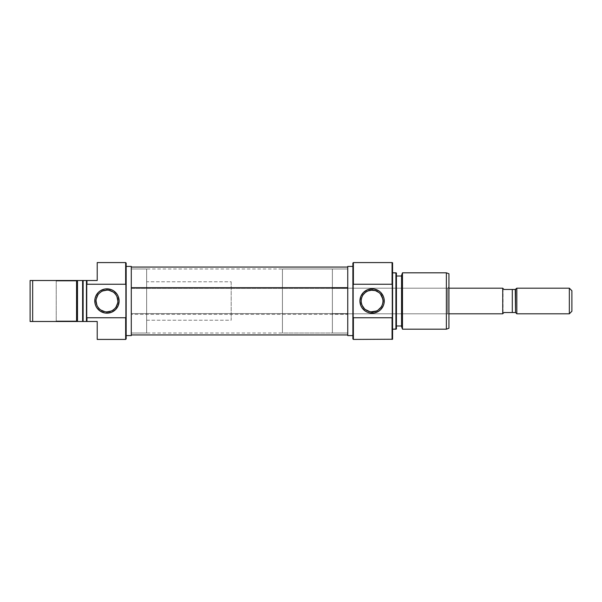 <?xml version="1.0" encoding="UTF-8"?>
<svg xmlns="http://www.w3.org/2000/svg" width="602" height="602" viewBox="0 0 602 602"><rect width="100%" height="100%" fill="white"/><g stroke="black" fill="none" stroke-linecap="round" stroke-linejoin="round"><path stroke-width="0.45" stroke-dasharray="3.01 2.26" d="M76.725 281.021L56.227 281.021L55.715 280.509L77.237 280.509L76.725 281.021L76.725 320.979L77.237 321.491L55.715 321.491L56.227 320.979L76.725 320.979L56.227 320.979L56.227 281.021L76.725 281.021L56.227 281.021L56.227 320.979L76.725 320.979L76.725 281.021L77.237 280.509L55.715 280.509L77.026 280.509L55.715 280.509L56.227 281.021L76.725 281.021M125.652 339.423L125.652 262.577L125.652 339.423M126.164 263.089L126.164 338.911L126.164 263.089M106.953 290.111A10.889 10.889 0 0 0 96.064 301A10.889 10.889 0 0 0 106.953 311.889A10.889 10.889 0 0 0 117.841 301A10.889 10.889 0 0 0 106.953 290.111L109.075 290.322M146.655 320.211L231.191 320.211L231.191 281.789L146.655 281.789L146.655 333.019L146.655 268.981L131.289 268.981L131.289 333.019L146.655 333.019L131.289 333.019L131.289 301L131.289 335.585L131.289 266.415L131.289 333.019L131.289 268.981L146.655 268.981L146.655 333.019L146.655 281.789L146.655 320.211L146.655 281.789L231.191 281.789L231.191 320.211L146.655 320.211M97.215 280.509L97.215 262.577L97.215 280.509L86.966 280.509L86.966 321.491L86.966 280.509L97.215 280.509M97.215 321.491L86.455 321.491L86.455 280.509L86.966 280.509L86.455 280.509L86.455 321.491L86.455 280.509L86.455 321.491L82.617 321.491L82.617 280.509L83.129 280.509L83.129 321.491L83.129 280.509L86.455 280.509L82.617 280.509L82.617 321.491L82.617 280.509L82.617 321.491L77.492 321.491L77.492 280.509L77.492 321.491L77.492 280.509L77.492 321.491L30.1 321.491L30.1 280.509L32.658 280.509L32.658 321.491L32.658 280.509L76.559 280.509L76.559 321.491L76.559 280.509L77.492 280.509L77.492 321.491L30.1 321.491L30.1 280.509L82.617 280.509L77.492 280.509L77.492 321.491L82.617 321.491L82.617 301L82.617 321.491L86.455 321.491L86.455 301L86.455 321.491L97.215 321.491L97.215 339.423L97.215 321.491M146.655 268.981L146.655 294.754L146.655 268.981M231.191 281.789L231.191 320.211L231.191 281.789M77.237 321.491L55.715 321.491L77.237 321.491L76.725 320.979L56.227 320.979L55.715 321.491L77.237 321.491M111.114 311.061L113.003 310.053M114.651 308.698L116.005 307.05M117.631 303.122L117.841 301M117.006 296.831L116.005 294.95M114.651 293.302L113.003 291.947M102.784 290.939L100.903 291.947M99.255 293.302L97.9 294.95M96.275 298.878L96.064 301M96.892 305.169L97.9 307.05M99.255 308.698L100.903 310.053M104.831 311.678L106.953 311.889M131.289 313.567L131.289 268.981L131.289 288.433L347.753 288.433L347.753 268.981L347.753 313.567L131.289 313.567L131.289 301.339L131.289 314.319L347.753 314.319L347.753 334.945L347.753 267.055L347.753 314.319L131.289 314.319L131.289 267.055L131.289 334.945L131.289 300.646L131.289 333.019L131.289 313.567L347.753 313.567L347.753 268.981L347.753 333.019L347.753 288.433L131.289 288.433L131.289 313.567M131.289 287.681L131.289 267.062L131.289 287.681M447.655 313.808L447.655 288.192L448.941 286.913L448.941 315.087L447.655 313.808L332.379 313.808L332.379 288.192L447.655 288.192L447.655 313.808L447.655 288.192L332.379 288.192L332.379 301L332.379 268.981L332.379 333.019L347.753 333.019L347.753 268.981L332.379 268.981L347.753 268.981L347.753 301L347.753 266.415L347.753 335.585L347.753 268.981L347.753 333.019L332.379 333.019L332.379 268.981L332.379 313.808L332.379 288.192L332.379 313.808L447.655 313.808L448.941 315.087L448.941 286.913L448.941 328.248L448.941 273.752L448.941 314.816L448.941 286.913L447.655 288.192L447.655 313.808M353.389 262.577L353.389 339.423L353.389 262.577M352.877 338.911L352.877 263.089L352.877 338.911M378.944 292.542L376.363 290.992L373.24 290.172M381.021 294.769L380.426 293.994M378.124 310.06L376.355 311.016L381.006 307.246L382.729 303.288L382.977 301.023L381.593 295.695M382.044 305.395L382.977 301.023L382.737 298.75M373.225 311.828L376.355 311.016M392.068 339.423L392.068 262.577L392.068 339.423M392.579 262.758L392.579 339.242L392.579 262.758M401.549 325.975L401.549 275.385L401.549 325.975M396.425 276.025L396.425 325.975L396.425 276.025M446.375 272.819L446.375 329.181L446.375 272.819M402.482 329.181L402.482 272.819L402.482 329.181M396.425 273.007L396.425 328.993L396.425 273.007M396.425 325.975L396.425 276.506L396.425 325.975M395.913 272.819L395.913 329.181L395.913 272.819M392.579 329.181L392.579 306.501L392.579 329.181M332.379 333.019L332.379 268.981L282.428 268.981L282.428 333.019L332.379 333.019L332.379 268.981L332.379 333.019L282.428 333.019L282.428 268.981L332.379 268.981L332.379 333.019M362.118 305.372L361.2 300.985L362.126 296.613L363.164 294.762L366.904 291.428L370.945 290.172M370.937 311.828L366.039 310.053L363.156 307.231M364.481 308.788L365.233 309.458M363.164 294.762L361.441 298.72L361.433 303.257M448.941 288.192L332.379 288.192L332.379 313.808L448.941 313.808L332.379 313.808L332.379 288.192L448.941 288.192M504.017 289.472L512.302 289.472L512.302 312.528L504.017 312.528L502.738 313.71L502.738 288.29L504.017 289.472L515.244 289.472L512.302 289.472L512.302 312.528L504.017 312.528M515.545 289.472L515.545 312.528L515.545 289.472M514.492 312.528L512.302 312.528L514.492 312.528M516.825 288.192L516.825 313.808L516.825 288.192M571.9 290.751L571.9 311.249L571.9 290.751M569.341 288.192L569.341 313.808L569.341 288.192M502.738 288.192L502.738 313.808L502.738 288.192M503.061 288.591L503.061 313.409M332.379 288.192L332.379 313.808L332.379 288.192M282.428 268.981L282.428 333.019L282.428 268.981M131.289 268.981L347.753 268.981M131.289 333.019L347.753 333.019"/><path stroke-width="0.9" d="M125.652 284.249L126.164 285.461L126.164 263.089L125.652 262.577L125.652 284.249L125.652 262.577L126.164 263.089L126.164 301L126.164 285.461L125.652 284.249L86.966 284.249L86.966 280.509L86.966 284.249L125.652 284.249M126.164 338.911L125.652 339.423L97.215 339.423L125.652 339.423L125.652 317.751L86.966 317.751L86.966 321.491L97.215 321.491L97.215 339.423L97.215 321.491L86.966 321.491L86.966 317.751L86.455 317.314L86.455 321.491L86.966 321.491L83.129 321.491L83.129 280.509L83.129 321.491L86.455 321.491L86.455 284.686L86.966 284.249L86.455 284.686L86.455 317.314L86.966 317.751L125.652 317.751L125.652 339.423L126.164 338.911L126.164 301L126.164 316.539L125.652 317.751L126.164 316.539L126.164 338.911M106.953 290.111L106.953 288.832A12.168 12.168 0 0 1 119.121 301A12.168 12.168 0 0 1 106.953 313.168L111.611 312.242L115.554 309.601L118.195 305.658L119.121 301L118.195 296.342L117.066 294.243L113.71 290.879L111.611 289.758L106.953 288.832L104.575 289.065L100.188 290.879L98.344 292.399L95.71 296.342L95.018 298.63L95.018 303.37L95.71 305.658L96.832 307.757L100.188 311.121L104.575 312.935L106.953 313.168L106.953 311.889A10.889 10.889 0 0 0 117.841 301A10.889 10.889 0 0 0 106.953 290.111A10.889 10.889 0 0 0 96.064 301A10.889 10.889 0 0 0 106.953 311.889L106.953 313.168A12.168 12.168 0 0 1 94.785 301A12.168 12.168 0 0 1 106.953 288.832L106.953 290.111A10.889 10.889 0 0 1 117.841 301A10.889 10.889 0 0 1 106.953 311.889A10.889 10.889 0 0 1 96.064 301A10.889 10.889 0 0 1 106.953 290.111L102.784 290.939M126.164 335.585L131.289 335.585L131.289 266.415L126.164 266.415L131.289 266.415L131.289 335.585L126.164 335.585M97.215 280.509L86.455 280.509L86.455 284.686L86.455 280.509L32.658 280.509L32.658 321.491L76.559 321.491L76.559 280.509L76.559 321.491L83.129 321.491L82.617 321.491L82.617 280.509L82.617 321.491L77.492 321.491L77.492 280.509L30.1 280.509L30.1 321.491L32.658 321.491L32.658 280.509L30.1 280.509L30.1 321.491L77.492 321.491L77.492 280.509L97.215 280.509L97.215 262.577L97.215 280.509M125.652 262.577L97.215 262.577L125.652 262.577M106.953 311.889L111.114 311.061M113.003 310.053L114.651 308.698M116.005 307.05L117.631 303.122M117.841 301L117.006 296.831M116.005 294.95L114.651 293.302M113.003 291.947L109.075 290.322M100.903 291.947L99.255 293.302M97.9 294.95L96.275 298.878M96.064 301L96.892 305.169M97.9 307.05L99.255 308.698M100.903 310.053L104.831 311.678M347.753 287.681L131.289 287.681L347.753 287.681M353.389 317.751L352.877 316.539L352.877 338.911L353.389 339.423L353.389 317.751L353.389 339.423L352.877 338.911L352.877 301L352.877 316.539L353.389 317.751L392.068 317.751L392.068 339.423L392.068 317.751L353.389 317.751M352.877 263.089L353.389 262.577L392.068 262.577L392.068 284.249L392.579 284.686L392.579 262.758L392.068 262.577L392.579 262.758L392.579 317.314L392.068 262.577L353.389 262.577L353.389 284.249L392.068 284.249L353.389 284.249L353.389 262.577L352.877 263.089L352.877 301L352.877 285.461L353.389 284.249L352.877 285.461L352.877 263.089M373.24 290.172L372.089 290.111A10.889 10.889 0 0 1 382.977 301A10.889 10.889 0 0 1 372.089 311.889A10.889 10.889 0 0 0 382.977 301A10.889 10.889 0 0 0 372.089 290.111L372.089 288.832A12.168 12.168 0 0 1 384.257 301A12.168 12.168 0 0 1 372.089 313.168L372.089 311.889L373.225 311.828M378.944 292.542L375.392 290.631L370.945 290.172M380.426 293.994L382.737 298.75M381.593 295.695L381.021 294.769M378.124 310.06L381.006 307.246L382.044 305.395M370.937 311.828L376.355 311.016M402.482 272.819L401.549 275.385L401.549 326.615L402.482 329.181L402.482 272.819L402.482 329.181L446.375 329.181L448.941 328.248L448.941 273.752L446.375 272.819L446.375 329.181L446.375 272.819L402.482 272.819L446.375 272.819L448.941 273.752L448.941 328.248L446.375 329.181L402.482 329.181L401.549 326.615L401.549 275.385L402.482 272.819M395.913 329.181L396.425 328.993L396.425 273.007L395.913 272.819L395.913 329.181L395.913 272.819L392.579 272.819L396.425 273.007L396.425 328.993L392.579 329.181L395.913 329.181M392.579 339.242L353.389 339.423L392.579 339.242L392.579 317.314L392.068 317.751L392.579 317.314L392.579 339.242M352.877 266.415L347.753 266.415L347.753 335.585L352.877 335.585L347.753 335.585L347.753 266.415L352.877 266.415M401.549 276.025L396.425 276.025L401.549 276.025M396.425 325.975L401.549 325.975L396.425 325.975M363.164 294.762L365.241 292.534L367.822 290.984L372.089 290.111A10.889 10.889 0 0 0 361.2 301A10.889 10.889 0 0 0 372.089 311.889L369.831 311.648M363.156 307.231L362.118 305.372L364.481 308.788M372.089 288.832L367.431 289.758L363.48 292.399L360.846 296.342L359.921 301L360.846 305.658L361.968 307.757L365.324 311.121L367.431 312.242L369.711 312.935L374.459 312.935L378.846 311.121L380.69 309.601L383.331 305.658L384.023 303.37L384.023 298.63L383.331 296.342L380.69 292.399L378.846 290.879L374.459 289.065L372.089 288.832L372.089 290.111A10.889 10.889 0 0 0 361.2 301A10.889 10.889 0 0 0 372.089 311.889L372.089 313.168A12.168 12.168 0 0 1 359.921 301A12.168 12.168 0 0 1 372.089 288.832M365.233 309.458L369.839 311.655M361.433 303.257L362.118 305.372M502.738 288.192L448.941 288.192L502.738 288.192L502.738 313.808L502.738 288.192M448.941 313.808L502.738 313.808L448.941 313.808M569.341 313.808L571.9 311.249L571.9 290.751L569.341 288.192L569.341 313.808L569.341 288.192L516.825 288.192L516.825 313.808L569.341 313.808L516.825 313.808L516.825 288.192L515.545 289.472L515.545 312.528L516.825 313.808L515.545 312.528L514.492 312.528L515.545 312.528L515.244 289.472L516.825 288.192L569.341 288.192L571.9 290.751L571.9 311.249L569.341 313.808M504.017 289.472L512.302 289.472L512.302 312.528L512.302 289.472L515.545 289.472L504.017 289.472L502.738 288.29M504.017 312.528L503.061 313.409L504.017 312.528L515.244 312.528L504.017 312.528L503.061 313.409M347.753 334.945L131.289 334.945M347.753 267.055L131.289 267.055"/></g></svg>
